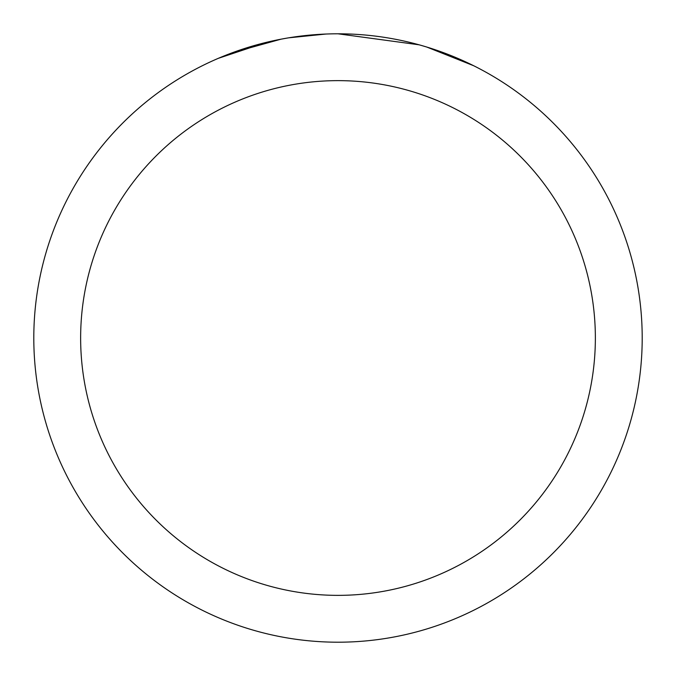 <?xml version="1.0" encoding="UTF-8"?>
<svg xmlns="http://www.w3.org/2000/svg" width="676" height="676" viewBox="0 0 676 676"><rect width="100%" height="100%" fill="white"/><g stroke="black" fill="none" stroke-linecap="round" stroke-linejoin="round"><path stroke-width="1.01" d="M346.873 33.935L353.447 34.189M394.277 39.056L396.111 39.402M338 33.8A304.2 304.2 0 0 1 642.2 338A304.2 304.2 0 0 1 338 642.2A304.2 304.2 0 0 1 33.8 338A304.2 304.2 0 0 1 338 33.8L419.061 44.802M421.207 45.402L426.767 47.041L473.563 65.69M338 80.638A257.362 257.362 0 0 1 595.362 338A257.362 257.362 0 0 1 338 595.362A257.362 257.362 0 0 1 80.638 338A257.362 257.362 0 0 1 338 80.638M286.548 38.186L280.979 39.191L233.043 52.483M304.555 35.642L311.889 34.924M218.28 58.347L265.947 42.461M269.225 41.675L280.979 39.191M292.539 37.222L301.378 36.014M302.772 35.845L305.366 35.558M309.861 35.101L317.838 34.468M325.993 34.037L288.686 37.822"/></g></svg>
